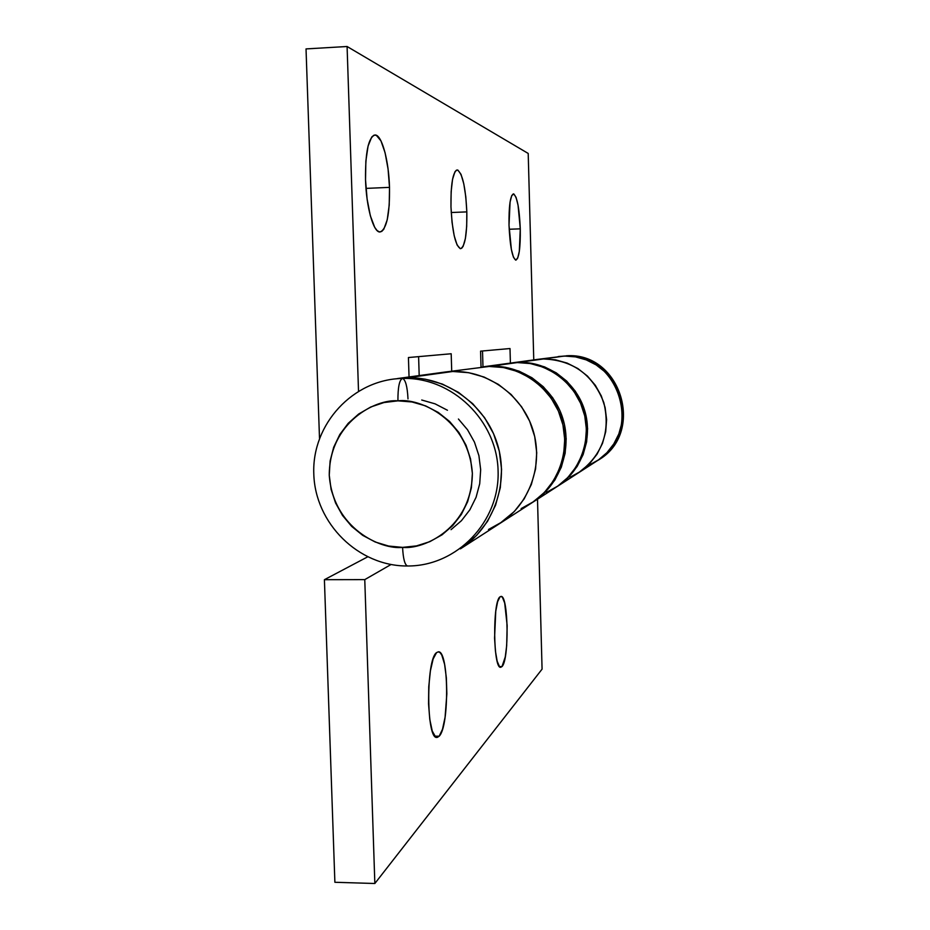 <?xml version="1.0" encoding="UTF-8"?>
<svg xmlns="http://www.w3.org/2000/svg" width="930" height="930" viewBox="0 0 930 930"><rect width="100%" height="100%" fill="white"/><g stroke="black" fill="none" stroke-linecap="round" stroke-linejoin="round"><path stroke-width="1.4" d="M389.507 187.372L365.99 188.395L389.507 187.372L388.066 169.051L385.09 152.753L380.963 140.872L376.29 135.269L373.953 135.199L371.744 137.012L368.071 146.045L365.862 161.088L365.525 179.769C365.257 152.427 368.373 137.512 374.871 135.001C381.707 134.141 388.821 160.425 389.507 187.372C389.833 214.307 386.706 229.175 380.114 231.977C373.616 233.012 366.281 207.564 365.525 179.769L367.106 199.032L370.338 215.737L374.674 227.257L377.034 230.501L379.405 231.907L381.684 231.465L383.799 229.222L387.229 219.782L389.217 205.112L389.507 187.372M466.825 211.889L451.213 212.517L466.825 211.889L465.825 196.974L463.791 183.815L461.024 174.363L457.92 170.109L456.386 170.202L454.933 171.818L452.538 179.374L451.143 191.696L450.969 206.855C450.725 184.338 452.794 172.038 457.165 169.958C462.35 172.759 465.57 186.732 466.825 211.889C467.104 234.128 465.035 246.392 460.617 248.67C455.537 246.252 452.317 232.314 450.969 206.855L452.05 222.398L454.212 235.813L457.095 245.008L460.222 248.636L461.733 248.205L463.14 246.311L465.395 238.487L466.686 226.42L466.825 211.889M520.277 228.838L509.163 229.257L520.277 228.838L518.057 205.228L516.069 197.393L513.848 193.975L511.733 195.579L510.07 202.077L509.012 225.258C508.791 206.123 510.256 195.66 513.395 193.882C517.045 196.184 519.347 207.832 520.277 228.838C520.521 247.764 519.056 258.203 515.894 260.133C512.302 258.098 510.012 246.473 509.012 225.258L511.372 249.484L513.43 257.133L515.662 260.109L517.719 258.063L519.312 251.379L520.277 228.838M578.844 472.579L596.839 460.989C644.49 433.647 619.275 351.889 564.417 356.05L543.55 358.945C572.996 360.177 593.096 374.755 603.837 402.69C610.708 431.787 602.338 455.119 578.704 472.661C602.338 455.119 610.708 431.787 603.837 402.69C593.096 374.755 572.996 360.177 543.55 358.945L564.417 356.05L537.156 359.433M536.761 359.492L543.55 358.945L536.866 359.48L543.55 358.945L555.524 359.84L567.126 363.084L577.902 368.559L587.435 376.069L595.34 385.311L601.315 395.936L605.116 407.514L606.604 419.604L605.709 431.729L602.477 443.401L597.048 454.189L589.62 463.663L578.553 472.766M533.262 501.933L555.896 487.355C580.448 471.65 592.201 439.076 583.343 410.618C574.612 382.125 546.48 361.77 517.289 362.572L491.052 366.199C522.741 365.339 553.338 387.508 562.859 418.547C572.508 449.539 559.744 484.983 533.099 502.037L532.286 502.56M546.433 492.412L557.861 486.041L567.835 477.497L575.949 467.116L581.901 455.293L585.423 442.482L586.388 429.183L584.761 415.919L580.576 403.202L574.031 391.542L565.359 381.393L554.908 373.151L543.108 367.129L530.402 363.56L517.289 362.572L483.123 366.827L509.861 363.177M532.274 502.56L546.061 491.331L554.873 480.043L561.313 467.186L565.138 453.247L566.184 438.762L564.394 424.324L559.848 410.467L552.711 397.773L543.283 386.717L531.925 377.731L519.091 371.163L505.281 367.28L491.052 366.199L483.123 366.827M488.483 529.507L502.293 521.811L514.348 511.477L524.16 498.875L531.332 484.507L535.575 468.929L536.726 452.736L534.715 436.565L529.612 421.069L521.637 406.852L511.105 394.471L498.422 384.404L484.112 377.057L468.708 372.698L452.852 371.477C488.157 370.535 522.323 395.366 532.983 430.102C543.794 464.802 529.6 504.42 499.91 523.416C529.6 504.42 543.794 464.802 532.983 430.102C522.323 395.366 488.157 370.535 452.852 371.477L407.34 377.766C446.923 376.72 485.332 404.736 497.352 443.889C509.559 483.007 493.656 527.589 460.397 548.863L476.567 535.471L487.553 521.323L495.585 505.164L500.328 487.622L501.584 469.394L499.305 451.178L493.563 433.706L484.577 417.675L472.731 403.713L458.478 392.367L442.401 384.078L425.126 379.149L407.34 377.766L452.852 371.477L443.866 372.198M394.901 378.94L407.34 377.766L394.901 378.94M358.515 391.077L347.088 46.5L306.028 48.918L319.502 438.286L306.028 48.918L347.088 46.5L528.205 153.45L533.762 359.898L528.205 153.45L347.088 46.5L358.515 391.077M588.853 465.256L598.513 459.873L606.941 452.666L613.8 443.912L618.834 433.961L621.821 423.173L622.647 411.99L621.287 400.842L617.787 390.158L612.265 380.37L604.965 371.849L596.165 364.92L586.214 359.875L575.484 356.876L564.417 356.05L558.139 356.574M510.407 363.095L510 348.541L480.577 351.145L481.031 367.118L480.577 351.145L510 348.541L510.407 363.095M451.713 371.128L451.19 353.749L408.433 357.539L409.049 376.964L408.433 357.539L451.19 353.749L451.713 371.128M418.605 356.643L419.186 375.581L418.605 356.643M482.519 350.982L482.972 366.85L482.519 350.982M439.158 736.223L434.787 736.165L439.158 736.223L442.494 729.271L445.086 717.228L446.842 693.78L446.353 677.831L444.598 664.299L441.82 655.162L440.157 652.709L438.39 651.837L436.589 652.593L438.332 651.825C448.841 650.024 449.609 726.47 439.158 736.223L436.949 737.42C426.219 739.85 425.917 659.277 436.589 652.593L433.148 658.917L430.392 670.867L428.765 686.642L428.544 703.743L429.776 719.378L432.252 731.027L435.554 736.897L437.356 737.385L439.158 736.223M501.979 666.589L499.445 666.577L500.724 667.287L501.979 666.589L505.257 656.975L506.676 645.699L507.164 625.634L504.699 603.082L502.479 597.397L501.247 596.456L500.003 596.862L501.003 596.432C508.443 594.851 509.349 659.998 501.979 666.589L500.712 667.287C493.144 669.333 492.47 601.315 500.003 596.862L497.631 601.687L495.76 611.231L494.562 638.154L495.446 651.244L497.178 661.242L499.48 666.601L501.979 666.589M500.096 523.299L531.472 503.084C558.267 485.937 571.101 450.283 561.395 419.116C551.816 387.891 521.056 365.595 489.18 366.455L444.401 372.128M570.055 477.288L580.506 471.452L589.62 463.663L597.048 454.189L602.477 443.401L605.709 431.729L606.604 419.604L605.116 407.514L601.315 395.936L595.34 385.311L587.435 376.069L577.902 368.559L567.126 363.084L555.524 359.84L543.55 358.945L518.847 362.351C547.898 361.561 575.879 381.8 584.563 410.142C593.375 438.449 581.68 470.847 557.244 486.483L569.137 476.672L577.205 466.349L583.122 454.584L586.632 441.843L587.597 428.614L585.97 415.419L581.82 402.771L575.298 391.17L566.672 381.079L556.279 372.872L544.538 366.885L531.89 363.339L518.847 362.351L536.587 359.515M510.791 363.049L518.847 362.351L510.756 363.06M364.769 579.623L324.407 579.692L334.881 882.279L374.848 883.5L364.769 579.623L391.019 564.522L364.769 579.623L324.407 579.692L334.881 882.279L374.848 883.5L542.074 669.135L537.505 499.201L542.074 669.135L374.848 883.5L364.769 579.623M367.571 556.907L324.407 579.692L367.571 556.907M521.149 508.594L533.622 501.642L544.503 492.319L553.362 480.973L559.848 468.034L563.696 454.014L564.731 439.448L562.941 424.917L558.36 410.99L551.188 398.214L541.702 387.089L530.286 378.057L517.371 371.454L503.49 367.536L489.18 366.455L480.857 367.141M443.633 372.233L452.852 371.477L468.708 372.698L484.112 377.057L498.422 384.404L511.105 394.471L521.637 406.852L529.612 421.069L534.715 436.565L536.726 452.736L535.575 468.929L531.332 484.507L524.16 498.875L514.348 511.477L499.712 523.544M559.186 356.434L566.649 356.039M402.492 378.44C452.12 376.906 497.143 420.523 498.096 471.045C499.852 521.602 457.014 566.289 407.573 565.986C358.399 566.405 315.026 523.323 313.794 473.8C311.806 424.266 352.981 379.277 402.492 378.44C399.377 379.858 397.854 387.322 397.924 400.842C419.5 397.773 468.65 419.186 472.37 473.37C471.777 527.543 424.196 549.828 402.585 547.375C403.167 558.756 404.806 564.963 407.503 565.986C404.806 564.963 403.167 558.756 402.585 547.375C380.975 549.967 333.079 528.391 329.255 475.218C329.383 421.929 376.034 398.761 397.924 400.842C397.854 387.322 399.377 379.858 402.504 378.44C405.515 379.638 407.352 386.462 408.003 398.924M451.038 529.658L461.443 520.684L469.906 509.745L476.079 497.271L479.717 483.728L480.671 469.673L478.904 455.63L474.474 442.157L467.558 429.8L458.432 419.023M447.458 410.258L435.066 403.841L421.732 400.016M397.924 400.842L411.99 401.969L425.626 405.887L438.321 412.467L449.574 421.453L458.92 432.497L466.011 445.179L470.545 458.978L472.37 473.37L471.394 487.785L467.662 501.654L461.35 514.429L452.689 525.636L442.041 534.831L429.811 541.667L416.489 545.898L402.585 547.375L388.635 546.05L375.162 541.981L362.688 535.343L351.668 526.392L342.507 515.452L335.567 502.967L331.092 489.378L329.255 475.218L330.115 461.013L333.672 447.284L339.776 434.554L348.204 423.324L358.654 414.024L370.745 407.003L383.997 402.539L397.924 400.842M499.91 523.416L460.594 548.735M444.005 372.186L397.436 378.557M578.704 472.661L557.396 486.39M536.866 359.48L511.895 362.898M597.641 460.466C645.932 433.752 621.333 351.668 566.289 355.795"/></g></svg>
